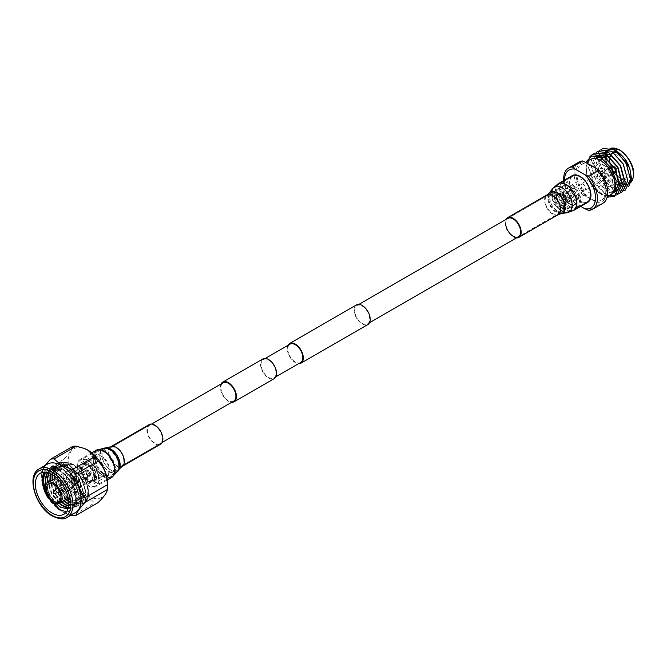 <?xml version="1.0" encoding="UTF-8"?>
<svg xmlns="http://www.w3.org/2000/svg" width="667" height="667" viewBox="0 0 667 667"><rect width="100%" height="100%" fill="white"/><g stroke="black" fill="none" stroke-linecap="round" stroke-linejoin="round"><path stroke-width="0.5" stroke-dasharray="3.33 2.5" d="M87.977 481.682A10.597 6.12 -120 0 0 93.272 482.208A10.597 6.12 -120 0 0 94.897 473.72A10.597 6.12 -120 0 0 87.977 464.39A10.597 6.12 -120 0 0 82.683 463.865A10.597 6.12 -120 0 0 81.057 472.353A10.597 6.12 -120 0 0 87.977 481.682M223.128 382.775A10.597 6.12 -120 0 0 221.502 391.262A10.597 6.12 -120 0 0 228.422 400.6A10.597 6.12 -120 0 0 233.725 401.125M262.881 358.954A11.347 6.553 -120 0 0 261.139 368.051A11.347 6.553 -120 0 0 268.551 378.047A11.347 6.553 -120 0 0 274.229 378.614M221.094 383.95A11.347 6.553 -120 0 0 228.422 401.217A11.347 6.553 -120 0 0 231.682 402.301M362.181 323.378A10.597 6.12 -120 0 0 367.484 323.904A10.597 6.12 -120 0 0 369.101 315.408A10.597 6.12 -120 0 0 362.181 306.078A10.597 6.12 -120 0 0 356.887 305.553A10.597 6.12 -120 0 0 355.261 314.04A10.597 6.12 -120 0 0 362.181 323.378M569.51 203.677A10.597 6.12 -120 0 0 574.804 204.202A10.597 6.12 -120 0 0 576.43 195.714A10.597 6.12 -120 0 0 569.51 186.376A10.597 6.12 -120 0 0 564.215 185.851A10.597 6.12 -120 0 0 562.589 194.339A10.597 6.12 -120 0 0 569.51 203.677M287.969 345.339A11.347 6.553 -120 0 0 295.306 362.606A11.347 6.553 -120 0 0 298.566 363.69M356.512 304.894A11.347 6.553 -120 0 0 354.769 313.99A11.347 6.553 -120 0 0 362.181 323.995A11.347 6.553 -120 0 0 367.859 324.554M268.551 377.43A10.597 6.12 -120 0 0 273.845 377.956A10.597 6.12 -120 0 0 275.471 369.468A10.597 6.12 -120 0 0 268.551 360.13A10.597 6.12 -120 0 0 263.257 359.613A10.597 6.12 -120 0 0 261.631 368.101A10.597 6.12 -120 0 0 268.551 377.43M290.012 344.164A10.597 6.12 -120 0 0 288.386 352.651A10.597 6.12 -120 0 0 295.306 361.989A10.597 6.12 -120 0 0 300.6 362.514M561.439 207.62A9.722 5.611 60 0 1 555.269 199.608A9.722 5.611 60 0 1 556.02 191.679A9.722 5.611 60 0 1 561.439 191.754A9.722 5.611 60 0 1 567.942 200.867A9.722 5.611 60 0 1 565.658 208.387A9.722 5.611 60 0 1 561.439 207.62M567.309 198.949A3.243 1.868 -120 0 0 568.926 199.108A3.243 1.868 -120 0 0 569.426 196.507A3.243 1.868 -120 0 0 567.309 193.655A3.243 1.868 -120 0 0 565.683 193.488A3.243 1.868 -120 0 0 565.191 196.09A3.243 1.868 -120 0 0 567.309 198.949M583.358 189.678A3.243 1.868 -120 0 0 584.976 189.837A3.243 1.868 -120 0 0 585.476 187.244A3.243 1.868 -120 0 0 583.358 184.384A3.243 1.868 -120 0 0 581.741 184.225A3.243 1.868 -120 0 0 581.24 186.818A3.243 1.868 -120 0 0 583.358 189.678M614.44 166.208A3.518 2.034 60 0 1 616.733 169.293A3.518 2.034 60 0 1 616.225 172.119A3.518 2.034 60 0 1 614.44 171.961A3.518 2.034 60 0 1 612.139 168.834A3.518 2.034 60 0 1 612.706 166.025A3.518 2.034 60 0 1 614.44 166.208M603.743 172.178A3.785 2.184 60 0 1 606.211 175.488A3.785 2.184 60 0 1 605.661 178.523A3.785 2.184 60 0 1 605.636 178.539A3.785 2.184 60 0 1 603.743 178.356A3.785 2.184 60 0 1 601.275 175.021A3.785 2.184 60 0 1 601.851 171.986A3.785 2.184 60 0 1 601.876 171.969A3.785 2.184 60 0 1 603.743 172.178M603.743 177.422A2.651 1.526 -120 0 0 605.052 177.564A2.651 1.526 -120 0 0 605.478 175.446A2.651 1.526 -120 0 0 603.743 173.103A2.651 1.526 -120 0 0 602.401 172.978A2.651 1.526 -120 0 0 602.018 175.104A2.651 1.526 -120 0 0 603.743 177.422M568.968 198.433A3.785 2.184 60 0 1 566.491 195.097A3.785 2.184 60 0 1 567.075 192.063A3.785 2.184 60 0 1 568.968 192.254A3.785 2.184 60 0 1 571.436 195.589A3.785 2.184 60 0 1 570.86 198.616A3.785 2.184 60 0 1 568.968 198.433M603.743 169.11A7.537 4.352 60 0 1 608.663 175.746A7.537 4.352 60 0 1 607.512 181.791A7.537 4.352 60 0 1 603.743 181.416A7.537 4.352 60 0 1 598.824 174.779A7.537 4.352 60 0 1 599.975 168.734A7.537 4.352 60 0 1 603.743 169.11M568.968 189.186A7.537 4.352 60 0 1 573.887 195.831A7.537 4.352 60 0 1 572.736 201.868A7.537 4.352 60 0 1 568.968 201.492A7.537 4.352 60 0 1 564.04 194.856A7.537 4.352 60 0 1 565.199 188.819A7.537 4.352 60 0 1 568.968 189.186M563.023 203.185A5.403 3.118 -120 0 0 565.733 203.452A5.403 3.118 -120 0 0 566.558 199.116A5.403 3.118 -120 0 0 563.023 194.355A5.403 3.118 -120 0 0 560.322 194.089A5.403 3.118 -120 0 0 559.496 198.424A5.403 3.118 -120 0 0 563.023 203.185M567.309 200.717A5.403 3.118 -120 0 0 570.01 200.984A5.403 3.118 -120 0 0 570.835 196.648A5.403 3.118 -120 0 0 567.309 191.888A5.403 3.118 -120 0 0 564.607 191.621A5.403 3.118 -120 0 0 563.773 195.948A5.403 3.118 -120 0 0 567.309 200.717M561.422 204.736A6.17 3.56 -120 0 0 564.507 205.044A6.17 3.56 -120 0 0 565.458 200.1A6.17 3.56 -120 0 0 561.422 194.656A6.17 3.56 -120 0 0 558.337 194.355A6.17 3.56 -120 0 0 557.387 199.3A6.17 3.56 -120 0 0 561.422 204.736M563.023 203.81A6.17 3.56 -120 0 0 566.116 204.119A6.17 3.56 -120 0 0 567.058 199.166A6.17 3.56 -120 0 0 563.023 193.73A6.17 3.56 -120 0 0 559.938 193.422A6.17 3.56 -120 0 0 558.996 198.374A6.17 3.56 -120 0 0 563.023 203.81M561.422 194.089L561.264 193.997A7.095 4.094 60 0 1 566.275 202.685A7.095 4.094 60 0 1 564.807 205.928A7.095 4.094 60 0 1 561.264 205.578A7.095 4.094 60 0 1 556.628 199.333A7.095 4.094 60 0 1 557.712 193.647A7.095 4.094 60 0 1 561.264 193.997L561.422 194.089A6.862 3.96 -120 0 0 556.57 196.898A6.862 3.96 -120 0 0 561.422 205.303A6.862 3.96 -120 0 0 566.275 202.501A6.862 3.96 -120 0 0 561.422 194.089M616.55 184.05A20.052 11.581 60 0 1 603.577 166.375A20.052 11.581 60 0 1 606.687 150.409A20.052 11.581 60 0 1 616.708 151.401A20.052 11.581 60 0 1 617.008 151.576M614.415 149.767L605.344 150.183L601.967 159.505L598.316 158.938L599.383 165.666C602.426 175.438 607.804 182.633 615.499 187.269L623.078 189.195L628.839 186.326M603.743 165.099A12.448 7.187 60 0 1 611.914 176.205A12.448 7.187 60 0 1 609.813 186.126A12.448 7.187 60 0 1 603.743 185.426A12.448 7.187 60 0 1 595.656 174.596A12.448 7.187 60 0 1 597.365 164.574A12.448 7.187 60 0 1 603.743 165.099M556.603 194.831A9.363 5.403 60 0 1 562.79 208.771A9.363 5.403 60 0 1 556.603 210.122A9.363 5.403 60 0 1 550.1 200.108A9.363 5.403 60 0 1 554.244 193.972A9.363 5.403 60 0 1 556.603 194.831M559.388 206.662A7.095 4.094 -120 0 0 562.931 207.012A7.095 4.094 -120 0 0 564.074 205.644A7.095 4.094 -120 0 0 559.388 195.081A7.095 4.094 -120 0 0 557.595 194.43A7.095 4.094 -120 0 0 555.844 194.731A7.095 4.094 -120 0 0 554.752 200.417A7.095 4.094 -120 0 0 559.388 206.662M569.51 183.658A13.932 8.037 -120 0 0 559.663 189.345A13.932 8.037 -120 0 0 569.51 206.395L570.043 206.712A14.682 8.479 60 0 1 559.663 188.719A14.682 8.479 60 0 1 562.706 181.999A14.682 8.479 60 0 1 570.043 182.725A14.682 8.479 60 0 1 579.64 195.664A14.682 8.479 60 0 1 577.389 207.437A14.682 8.479 60 0 1 570.043 206.712L569.51 206.395A13.932 8.037 -120 0 0 579.356 200.709A13.932 8.037 -120 0 0 569.51 183.658M591.396 199.033A20.385 11.773 60 0 1 578.072 181.074A20.385 11.773 60 0 1 581.199 164.741A20.385 11.773 60 0 1 591.396 165.75A20.385 11.773 60 0 1 604.711 183.708A20.385 11.773 60 0 1 601.584 200.05A20.385 11.773 60 0 1 591.396 199.033M610.764 194.747A20.385 11.773 60 0 1 600.575 193.738A20.385 11.773 60 0 1 587.26 175.771A20.385 11.773 60 0 1 590.378 159.438M580.023 200.942A14.682 8.479 60 0 1 570.435 188.002A14.682 8.479 60 0 1 572.686 176.238A14.682 8.479 60 0 1 580.023 176.963A14.682 8.479 60 0 1 589.62 189.903A14.682 8.479 60 0 1 587.369 201.676A14.682 8.479 60 0 1 580.023 200.942M562.123 208.354A11.106 6.412 60 0 1 554.869 198.574A11.106 6.412 60 0 1 556.57 189.678A11.106 6.412 60 0 1 562.123 190.228A11.106 6.412 60 0 1 569.376 200.008A11.106 6.412 60 0 1 567.675 208.904A11.106 6.412 60 0 1 562.123 208.354M569.51 204.094A11.106 6.412 60 0 1 562.256 194.305A11.106 6.412 60 0 1 563.957 185.409A11.106 6.412 60 0 1 569.51 185.96A11.106 6.412 60 0 1 576.763 195.748A11.106 6.412 60 0 1 575.062 204.644A11.106 6.412 60 0 1 569.51 204.094M558.979 193.172A9.722 5.611 60 0 1 565.599 207.062A9.722 5.611 60 0 1 564.407 209.113A9.722 5.611 60 0 1 558.979 209.038A9.722 5.611 60 0 1 552.484 199.925A9.722 5.611 60 0 1 554.761 192.404A9.722 5.611 60 0 1 557.128 192.396A9.722 5.611 60 0 1 558.979 193.172M557.479 211.105A11.189 6.462 60 0 1 550.175 201.251A11.189 6.462 60 0 1 551.884 192.279A11.189 6.462 60 0 1 555.353 191.946A11.189 6.462 60 0 1 557.479 192.838A11.189 6.462 60 0 1 565.099 208.829A11.189 6.462 60 0 1 563.073 211.664A11.189 6.462 60 0 1 557.479 211.105M556.603 211.614A11.189 6.462 60 0 1 549.3 201.751A11.189 6.462 60 0 1 551.009 192.788A11.189 6.462 60 0 1 556.603 193.338A11.189 6.462 60 0 1 563.915 203.202A11.189 6.462 60 0 1 562.198 212.164A11.189 6.462 60 0 1 556.603 211.614M608.137 196.265L600.817 194.08C594.781 190.27 590.37 184.517 587.585 176.822L586.835 176.005L585.934 162.006M580.724 206.378L575.329 203.268A21.886 12.64 60 0 1 564.549 180.065M575.329 203.268L572.361 200.975A23.837 13.765 60 0 1 563.732 180.54M602.81 203.327A23.837 13.765 60 0 1 599.058 204.427L588.694 210.405M572.361 200.975L582.725 194.997A23.837 13.765 60 0 1 578.973 162.039M596.081 168.076A21.886 12.631 60 0 1 606.862 191.329A21.886 12.631 60 0 1 596.081 202.126L599.058 204.427M582.725 194.997L586.702 196.715A21.886 12.631 60 0 1 575.921 173.462A21.886 12.631 60 0 1 586.702 162.656M586.702 196.715L596.081 202.126M601.967 159.505L605.903 150.467L615.766 151.676L625.629 162.631L629.515 177.03L624.954 186.56L614.424 185.743L603.902 175.171L599.341 161.156L603.226 152.018L613.09 153.218L622.953 164.174L626.838 178.573L622.278 188.102L611.756 187.285L601.225 176.713L596.665 162.698L597.924 156.378M615.616 190.679L609.079 188.828L598.549 178.264L593.989 164.249L596.682 156.003M615.024 191.963L606.403 190.378L595.873 179.807L591.312 165.791L595.206 156.645L596.74 156.011M614.766 192.413L603.727 191.921L593.196 181.349L588.644 167.334L592.529 158.196L602.393 159.396L612.248 170.352L616.141 184.751L611.581 194.28L601.05 193.463L590.52 182.891L587.585 176.822M602.018 159.613L598.366 159.046L601.676 149.316M623.845 190.82L613.09 189.186L600.925 176.888L595.689 160.589L598.999 150.867M621.177 192.363L610.413 190.737L598.249 178.439L593.013 162.139L596.323 152.41M618.501 193.905L607.737 192.279L595.573 179.982L590.337 163.682L593.647 153.952M610.622 195.831L605.061 193.822L592.896 181.524L587.66 165.224L589.911 156.662M607.145 197.215L602.393 195.364L590.22 183.066L586.835 176.005M630.473 179.64A20.052 11.581 60 0 1 626.738 185.143A20.052 11.581 60 0 1 622.836 186.076M622.294 186.051A20.052 11.581 60 0 1 620.869 185.826M619.785 185.534A20.052 11.581 60 0 1 618.668 185.118M95.681 476.622L92.254 477.355L92.846 478.256L96.265 477.355L95.681 476.622M92.846 480.24L92.254 479.348L95.681 478.598L96.265 479.348L92.846 480.24M104.961 452.109A13.623 7.862 -120 0 0 95.331 457.67A13.623 7.862 -120 0 0 104.961 474.354L104.961 474.354A13.623 7.862 -120 0 0 114.591 468.793A13.623 7.862 -120 0 0 104.961 452.109M102.284 472.811L104.961 474.354L102.284 472.811A9.838 5.678 60 0 1 95.331 460.764A9.838 5.678 60 0 1 97.365 456.253A9.838 5.678 60 0 1 102.284 456.745A9.838 5.678 60 0 1 108.713 465.416A9.838 5.678 60 0 1 107.204 473.295A9.838 5.678 60 0 1 102.284 472.811M72.153 475.529A8.137 4.694 -120 0 0 68.084 475.129A8.137 4.694 -120 0 0 66.842 481.649A8.137 4.694 -120 0 0 72.153 488.811A8.137 4.694 -120 0 0 76.221 489.219A8.137 4.694 -120 0 0 77.464 482.7A8.137 4.694 -120 0 0 72.153 475.529M87.977 479.681A8.137 4.694 60 0 1 82.666 472.511A8.137 4.694 60 0 1 83.909 465.991A8.137 4.694 60 0 1 87.977 466.4A8.137 4.694 60 0 1 93.288 473.562A8.137 4.694 60 0 1 92.046 480.082A8.137 4.694 60 0 1 87.977 479.681M72.153 490.545A10.255 5.92 60 0 1 65.458 481.507A10.255 5.92 60 0 1 67.025 473.295A10.255 5.92 60 0 1 72.153 473.803A10.255 5.92 60 0 1 78.848 482.833A10.255 5.92 60 0 1 77.28 491.054A10.255 5.92 60 0 1 72.153 490.545M72.153 491.904A11.914 6.878 -120 0 0 78.114 492.496A11.914 6.878 -120 0 0 79.94 482.941A11.914 6.878 -120 0 0 72.153 472.444A11.914 6.878 -120 0 0 66.191 471.852A11.914 6.878 -120 0 0 64.365 481.399A11.914 6.878 -120 0 0 72.153 491.904M67.892 509.196L73.662 506.086L75.763 498.366L71.019 482.7L59.046 470.435A23.645 13.648 -120 0 0 47.224 469.26A23.645 13.648 -120 0 0 44.272 472.178M59.58 470.744L51.101 468.509L44.914 472.178M66.867 511.322A23.645 13.648 -120 0 0 70.869 510.222A23.645 13.648 -120 0 0 75.763 499.391A23.645 13.648 -120 0 0 59.046 470.435M47.349 464.165A27.997 16.166 -120 0 0 42.013 482.174A27.997 16.166 -120 0 0 57.087 508.279A27.997 16.166 -120 0 0 61.347 511.272A27.997 16.166 -120 0 0 75.346 512.656M41.287 472.311A31.141 17.976 -120 0 0 41.287 477.055L63.407 464.282A31.141 17.976 60 0 1 63.407 459.538L41.287 472.311L45.164 465.424M50.467 500.717A31.141 17.976 -120 0 0 54.027 505.144L76.146 492.371A31.141 17.976 60 0 1 72.595 487.944L50.467 500.717L41.846 481.215L41.287 477.055M70.802 515.283L61.522 511.414L57.52 508.638L54.027 505.144M107.554 487.76A27.997 16.166 60 0 1 87.977 495.898A27.997 16.166 60 0 1 68.251 463.523A27.997 16.166 60 0 1 84.734 448.616M76.146 492.371L87.719 496.29L94.514 502.976L72.386 515.741M63.407 464.282C69.593 470.352 72.661 478.247 72.595 487.944M72.595 446.473C72.661 449.016 69.601 453.377 63.407 459.538M104.961 475.404A14.907 8.604 -120 0 0 112.415 476.138A14.907 8.604 -120 0 0 114.699 464.199A14.907 8.604 -120 0 0 104.961 451.059A14.907 8.604 -120 0 0 97.507 450.325A14.907 8.604 -120 0 0 95.223 462.264A14.907 8.604 -120 0 0 104.961 475.404M103.777 476.088A14.907 8.604 -120 0 0 107.587 477.464A14.907 8.604 -120 0 0 111.231 476.822A14.907 8.604 -120 0 0 113.515 464.882A14.907 8.604 -120 0 0 103.777 451.742A14.907 8.604 -120 0 0 96.323 451.009A14.907 8.604 -120 0 0 93.947 453.843A14.907 8.604 -120 0 0 103.777 476.088M100.5 475.813A12.256 7.079 -120 0 0 103.627 476.947A12.256 7.079 -120 0 0 106.628 476.421A12.256 7.079 -120 0 0 108.504 466.6A12.256 7.079 -120 0 0 100.5 455.803A12.256 7.079 -120 0 0 94.372 455.194A12.256 7.079 -120 0 0 92.413 457.529A12.256 7.079 -120 0 0 100.5 475.813M63.532 500.909L56.153 491.412L51.534 474.771L56.712 463.79L68.809 464.799L80.907 477.113L86.085 493.438L81.466 504.102L69.927 502.768L58.379 490.128L53.76 473.487L58.938 462.498L71.035 463.507C92.98 474.554 93.355 515.341 72.153 501.476A23.645 13.648 -120 0 0 83.975 502.651C93.855 497.49 85.951 471.177 72.153 464.54C67.959 462.189 64.357 461.831 61.356 463.465C50.784 467.709 58.529 493.997 72.153 501.476M66.983 503.26L56.428 491.254L51.809 474.612L56.987 463.623L69.085 464.632L81.191 476.955L86.368 493.272L81.749 503.935L70.202 502.61L58.663 489.962L54.044 473.328L59.213 462.339L71.319 463.348C85.91 470.56 94.364 497.907 83.975 502.651M47.615 497.24L42.613 479.923L47.791 468.934L59.897 469.943L71.994 482.266L77.172 498.582L72.553 509.246L61.005 507.912L49.466 495.273L44.847 478.631L50.017 467.65L62.123 468.659L74.22 480.974L79.398 497.299L74.779 507.962L63.24 506.628L51.693 493.989L47.074 477.347L52.251 466.358L64.349 467.367L76.455 479.69L81.632 496.006L77.013 506.67L65.466 505.344L53.919 492.696L49.3 476.063L54.477 465.074L66.583 466.083L78.681 478.406L83.859 494.722L79.24 505.386L68.776 504.661M63.515 506.47L51.968 493.822L47.349 477.188L52.526 466.2L64.632 467.208L76.73 479.531L81.908 495.848L77.289 506.511L65.741 505.177L54.202 492.538L49.583 475.896L54.761 464.916L66.858 465.925L78.964 478.239L84.134 494.564L79.515 505.227L68.793 504.36M43.814 474.229L48.066 468.776L60.172 469.785L72.269 482.108L77.447 498.424L72.828 509.088L61.289 507.754L56.253 503.785M55.986 503.518L49.742 495.114L45.123 478.472L50.3 467.484L62.398 468.501L74.504 480.815L79.681 497.132L75.063 507.795L68.134 508.462M87.977 481.065A9.838 5.678 60 0 1 81.549 472.403A9.838 5.678 60 0 1 83.058 464.515A9.838 5.678 60 0 1 87.977 465.007A9.838 5.678 60 0 1 94.406 473.67A9.838 5.678 60 0 1 92.896 481.557A9.838 5.678 60 0 1 87.977 481.065M87.977 483.05A12.256 7.079 -120 0 0 94.105 483.65A12.256 7.079 -120 0 0 95.981 473.828A12.256 7.079 -120 0 0 87.977 463.031A12.256 7.079 -120 0 0 81.849 462.423A12.256 7.079 -120 0 0 79.973 472.244A12.256 7.079 -120 0 0 87.977 483.05M47.315 472.494L49.933 470.068L61.005 470.977L72.086 482.216L76.838 497.107L72.645 506.828L68.326 507.754M59.105 503.41L51.601 494.039L47.649 482.566M48.616 472.87L52.159 468.776L63.24 469.685L74.312 480.924L79.065 495.814L74.871 505.544L68.626 506.161M61.372 502.159L53.827 492.755L49.875 481.274M50.175 473.47L54.386 467.492L65.466 468.401L76.547 479.64L81.299 494.53L77.097 504.252L68.793 504.169M63.607 500.867L56.061 491.462L52.101 479.99M51.993 474.395L56.62 466.2L67.692 467.108L78.773 478.347L83.525 493.247L79.331 502.968L68.751 501.701M65.833 499.583L58.287 490.178L54.335 478.698M54.094 475.746L58.846 464.916L69.927 465.824L80.999 477.063L85.751 491.954L81.557 501.684L71.035 500.45L68.326 498.516M68.059 498.299L60.522 488.894L56.328 473.678L61.072 463.632L72.153 464.54M51.076 500.558L45.348 486.668M45.748 485.001L48.416 492.73L45.856 484.726M47.465 472.536L50.208 469.901L61.289 470.81L72.361 482.049L77.114 496.94L72.92 506.67L68.367 507.579M59.413 503.277L51.884 493.88L47.924 482.399M48.799 472.928L52.435 468.618L63.515 469.526L74.596 480.765L79.348 495.656L75.154 505.386L68.659 505.936M61.656 502.001L54.11 492.588L50.15 481.115M50.392 473.57L54.669 467.334L65.741 468.242L76.822 479.481L81.574 494.372L77.38 504.094L68.801 503.885M63.882 500.709L56.336 491.304L52.385 479.823M52.234 474.537L56.895 466.041L67.976 466.95L79.048 478.189L83.8 493.08L79.606 502.81L68.718 501.351M66.108 499.425L58.571 490.02L54.611 478.539M54.386 475.955L54.377 474.804L59.13 464.757L70.202 465.666L81.282 476.905L86.035 491.796L81.841 501.517L71.319 500.292L60.797 488.728L56.603 473.52L61.081 463.632M48.416 492.73L55.961 503.51M98.074 502.651A31.141 17.976 60 0 1 94.514 502.976M87.994 475.313A2.801 1.617 60 0 1 86.16 472.845A2.801 1.617 60 0 1 86.593 470.602A2.801 1.617 60 0 1 87.994 470.744A2.801 1.617 60 0 1 89.82 473.211A2.801 1.617 60 0 1 89.395 475.454A2.801 1.617 60 0 1 87.994 475.313M77.956 481.107L77.956 481.741C77.38 480.457 77.997 480.098 79.832 480.657L79.832 480.023C80.415 480.79 79.79 481.149 77.956 481.107C77.372 479.756 77.997 479.398 79.832 480.023M74.612 483.041A2.801 1.617 60 0 1 72.786 480.573A2.801 1.617 60 0 1 73.212 478.331A2.801 1.617 60 0 1 74.612 478.464A2.801 1.617 60 0 1 76.447 480.932A2.801 1.617 60 0 1 76.013 483.175A2.801 1.617 60 0 1 74.612 483.041M87.994 470.11A3.577 2.068 -120 0 0 86.201 469.935A3.577 2.068 -120 0 0 85.651 472.795A3.577 2.068 -120 0 0 87.994 475.946A3.577 2.068 -120 0 0 89.778 476.13A3.577 2.068 -120 0 0 90.328 473.262A3.577 2.068 -120 0 0 87.994 470.11M73.437 484.35L73.437 484.35A3.577 2.068 60 0 1 70.91 479.973A3.577 2.068 60 0 1 71.652 478.339A3.577 2.068 60 0 1 73.437 478.514A3.577 2.068 60 0 1 75.771 481.666A3.577 2.068 60 0 1 75.229 484.525A3.577 2.068 60 0 1 73.437 484.35L73.17 484.192A3.193 1.843 -120 0 0 75.429 482.891A3.193 1.843 -120 0 0 73.17 478.973A3.193 1.843 -120 0 0 70.91 480.282A3.193 1.843 -120 0 0 73.17 484.192L73.437 484.35M79.832 480.657C80.415 481.491 79.79 481.857 77.956 481.741M73.17 483.592A2.46 1.417 -120 0 0 74.404 483.717A2.46 1.417 -120 0 0 74.779 481.749A2.46 1.417 -120 0 0 73.17 479.581A2.46 1.417 -120 0 0 71.944 479.456A2.46 1.417 -120 0 0 71.561 481.424A2.46 1.417 -120 0 0 73.17 483.592M68.459 490.912A6.053 3.493 60 0 1 67.634 491.771A6.053 3.493 60 0 1 62.131 489.119A6.053 3.493 60 0 1 60.755 482.149A6.053 3.493 60 0 1 61.581 481.282A6.053 3.493 60 0 1 67.092 483.934A6.053 3.493 60 0 1 68.459 490.912M61.989 481.441A6.053 3.493 -120 0 0 63.357 488.411A6.053 3.493 -120 0 0 68.868 491.062A6.053 3.493 -120 0 0 69.693 490.195A6.053 3.493 -120 0 0 68.326 483.225A6.053 3.493 -120 0 0 62.815 480.573A6.053 3.493 -120 0 0 61.989 481.441M74.921 485.318A4.352 2.51 60 0 1 74.329 485.943A4.352 2.51 60 0 1 70.368 484.034A4.352 2.51 60 0 1 69.385 479.023A4.352 2.51 60 0 1 69.977 478.406A4.352 2.51 60 0 1 73.937 480.307A4.352 2.51 60 0 1 74.921 485.318M75.938 484.734A4.352 2.51 60 0 1 75.346 485.351A4.352 2.51 60 0 1 71.386 483.45A4.352 2.51 60 0 1 70.402 478.439A4.352 2.51 60 0 1 70.994 477.822A4.352 2.51 60 0 1 74.954 479.723A4.352 2.51 60 0 1 75.938 484.734M71.019 491.704A8.137 4.694 60 0 1 69.91 492.863A8.137 4.694 60 0 1 62.506 489.303A8.137 4.694 60 0 1 60.664 479.932A8.137 4.694 60 0 1 61.773 478.773A8.137 4.694 60 0 1 69.176 482.333A8.137 4.694 60 0 1 71.019 491.704M77.33 488.061A8.137 4.694 60 0 1 76.221 489.219A8.137 4.694 60 0 1 68.818 485.659A8.137 4.694 60 0 1 66.975 476.288A8.137 4.694 60 0 1 68.084 475.129A8.137 4.694 60 0 1 75.488 478.689A8.137 4.694 60 0 1 77.33 488.061M63.048 484.751A2.46 1.417 60 0 1 63.382 484.4A2.46 1.417 60 0 1 65.616 485.476A2.46 1.417 60 0 1 66.175 488.311A2.46 1.417 60 0 1 65.841 488.661A2.46 1.417 60 0 1 63.598 487.585A2.46 1.417 60 0 1 63.048 484.751M71.602 479.806A2.46 1.417 60 0 1 71.944 479.456A2.46 1.417 60 0 1 74.179 480.532A2.46 1.417 60 0 1 74.737 483.367A2.46 1.417 60 0 1 74.404 483.717A2.46 1.417 60 0 1 72.161 482.641A2.46 1.417 60 0 1 71.602 479.806M86.777 473.853A2.535 1.467 60 0 1 86.727 470.835A2.535 1.467 60 0 1 89.203 472.211A2.535 1.467 60 0 1 89.261 475.221A2.535 1.467 60 0 1 86.777 473.853M88.219 473.02A2.535 1.467 60 0 1 88.169 470.002A2.535 1.467 60 0 1 90.654 471.377A2.535 1.467 60 0 1 90.704 474.387A2.535 1.467 60 0 1 88.219 473.02M93.839 469.218A9.196 5.311 60 0 1 94.03 480.157A9.196 5.311 60 0 1 85.034 475.171A9.196 5.311 60 0 1 84.842 464.232A9.196 5.311 60 0 1 93.839 469.218M92.396 470.052A9.196 5.311 60 0 1 92.588 480.99A9.196 5.311 60 0 1 83.583 476.005A9.196 5.311 60 0 1 83.392 465.066A9.196 5.311 60 0 1 92.396 470.052M569.643 182.958A14.682 8.479 60 0 1 572.686 176.238A14.682 8.479 60 0 1 584 180.173A14.682 8.479 60 0 1 590.412 194.947A14.682 8.479 60 0 1 587.369 201.667A14.682 8.479 60 0 1 576.055 197.74A14.682 8.479 60 0 1 569.643 182.958M587.744 202.326A15.441 8.913 60 0 1 575.846 198.191A15.441 8.913 60 0 1 569.109 182.65A15.441 8.913 60 0 1 572.311 175.588M516.408 237.919A11.347 6.553 60 0 1 505.119 222.936A11.347 6.553 60 0 1 505.811 219.568M505.653 223.245A10.597 6.12 60 0 1 507.854 218.392L564.215 185.851M98.516 479.023A14.907 8.604 -120 0 0 91.971 464.082A14.907 8.604 -120 0 0 80.524 460.13A14.907 8.604 -120 0 0 77.439 467.058A14.907 8.604 -120 0 0 83.984 481.999A14.907 8.604 -120 0 0 95.431 485.943A14.907 8.604 -120 0 0 98.516 479.023M76.905 466.75A15.666 9.046 -120 0 0 83.784 482.449A15.666 9.046 -120 0 0 95.806 486.602A15.666 9.046 -120 0 0 99.049 479.323A15.666 9.046 -120 0 0 92.171 463.623A15.666 9.046 -120 0 0 80.148 459.471A15.666 9.046 -120 0 0 76.905 466.75M149.183 424.596A11.347 6.553 -120 0 0 146.832 429.873A11.347 6.553 -120 0 0 151.818 441.246A11.347 6.553 -120 0 0 160.53 444.255M147.365 430.173A10.597 6.12 -120 0 0 152.018 440.795A10.597 6.12 -120 0 0 160.155 443.597A10.597 6.12 -120 0 0 162.348 438.678A10.597 6.12 -120 0 0 157.695 428.056A10.597 6.12 -120 0 0 149.558 425.254A10.597 6.12 -120 0 0 147.365 430.173M614.44 166.4A3.285 1.893 -120 0 0 612.123 167.742A3.285 1.893 -120 0 0 614.44 171.769A3.285 1.893 -120 0 0 616.767 170.427A3.285 1.893 -120 0 0 614.44 166.4M614.182 171.611A2.91 1.676 60 0 1 612.289 169.068A2.91 1.676 60 0 1 612.706 166.733A2.91 1.676 60 0 1 614.182 166.867A2.91 1.676 60 0 1 616.083 169.443A2.91 1.676 60 0 1 615.616 171.761A2.91 1.676 60 0 1 614.182 171.611M609.821 149.491A19.293 11.139 60 0 1 619.793 150.242A19.293 11.139 60 0 1 633.442 173.87A19.293 11.139 60 0 1 619.793 181.749A19.293 11.139 60 0 1 606.17 158.979M611.18 148.182A20.052 11.581 -120 0 0 609.229 148.941A20.052 11.581 -120 0 0 608.037 149.817M605.136 159.63A20.052 11.581 -120 0 0 617.976 181.866M618.759 177.364A13.19 7.612 60 0 1 610.188 165.883A13.19 7.612 60 0 1 612.006 155.269A13.19 7.612 60 0 1 618.759 155.82A13.19 7.612 60 0 1 627.422 167.592A13.19 7.612 60 0 1 625.196 178.106A13.19 7.612 60 0 1 618.759 177.364M619.526 153.844A14.699 8.488 -120 0 0 617.725 153.035M613.815 152.726A14.699 8.488 -120 0 0 612.831 153.06M611.18 154.302A14.699 8.488 -120 0 0 610.697 154.936M609.896 156.603A14.699 8.488 -120 0 0 619.793 177.997A14.699 8.488 -120 0 0 630.157 172.978A14.699 8.488 -120 0 0 621.527 155.161M619.259 182.675A20.052 11.581 -120 0 0 619.726 182.933M621.327 183.692A20.052 11.581 -120 0 0 622.461 184.1M623.512 184.375A20.052 11.581 -120 0 0 624.962 184.584M625.479 184.609A20.052 11.581 -120 0 0 629.281 183.667L626.738 185.143M67.159 517.384A27.997 16.166 60 0 1 53.16 516A27.997 16.166 60 0 1 34.867 491.329A27.997 16.166 60 0 1 39.161 468.893M58.721 491.938A2.46 1.417 -120 0 0 59.955 492.054A2.46 1.417 -120 0 0 60.33 490.087A2.46 1.417 -120 0 0 58.721 487.919A2.46 1.417 -120 0 0 57.495 487.794A2.46 1.417 -120 0 0 57.12 489.77A2.46 1.417 -120 0 0 58.721 491.938M555.611 191.062A14.682 8.479 60 0 1 558.654 184.342A14.682 8.479 60 0 1 569.968 188.277A14.682 8.479 60 0 1 576.38 203.051A14.682 8.479 60 0 1 573.337 209.772A14.682 8.479 60 0 1 562.023 205.836A14.682 8.479 60 0 1 555.611 191.062M552.259 193.688A13.84 7.987 60 0 1 553.785 188.511A13.84 7.987 60 0 1 564.774 190.062A13.84 7.987 60 0 1 571.836 204.986A13.84 7.987 60 0 1 567.292 211.906A13.84 7.987 60 0 1 557.329 206.512A13.84 7.987 60 0 1 552.259 193.688M548.457 197.849A11.439 6.603 60 0 1 549.716 193.572A11.439 6.603 60 0 1 558.796 194.847A11.439 6.603 60 0 1 564.624 207.187A11.439 6.603 60 0 1 560.872 212.898A11.439 6.603 60 0 1 552.643 208.446A11.439 6.603 60 0 1 548.457 197.849M573.712 210.43A15.441 8.913 60 0 1 561.814 206.295A15.441 8.913 60 0 1 555.077 190.754A15.441 8.913 60 0 1 558.271 183.683M567.409 212.656A14.566 8.404 60 0 1 556.928 206.978A14.566 8.404 60 0 1 551.592 193.48A14.566 8.404 60 0 1 553.193 188.036M560.989 213.648A12.156 7.02 60 0 1 552.243 208.913A12.156 7.02 60 0 1 547.782 197.64A12.156 7.02 60 0 1 549.124 193.096M558.271 214.624A11.347 6.553 60 0 1 549.525 211.581A11.347 6.553 60 0 1 544.572 200.158A11.347 6.553 60 0 1 546.915 194.964M545.106 200.467A10.597 6.12 60 0 1 547.299 195.623A10.597 6.12 60 0 1 555.461 198.458A10.597 6.12 60 0 1 560.088 209.121A10.597 6.12 60 0 1 557.887 213.965A10.597 6.12 60 0 1 549.725 211.131A10.597 6.12 60 0 1 545.106 200.467M114.34 469.885A14.907 8.604 -120 0 0 107.787 454.944A14.907 8.604 -120 0 0 96.348 450.992A14.907 8.604 -120 0 0 93.255 457.921A14.907 8.604 -120 0 0 99.808 472.861A14.907 8.604 -120 0 0 111.247 476.813A14.907 8.604 -120 0 0 114.34 469.885M118.684 466A13.198 7.62 -120 0 0 105.228 448.649A13.198 7.62 -120 0 0 100.017 455.403A13.198 7.62 -120 0 0 107.27 470.01A13.198 7.62 -120 0 0 117.725 470.293A13.198 7.62 -120 0 0 118.684 466M119.443 464.824A12.298 7.104 -120 0 0 106.912 448.666A12.298 7.104 -120 0 0 102.051 454.952A12.298 7.104 -120 0 0 108.813 468.567A12.298 7.104 -120 0 0 118.551 468.826A12.298 7.104 -120 0 0 119.443 464.824M95.965 450.342A15.666 9.046 -120 0 0 92.721 457.62A15.666 9.046 -120 0 0 99.6 473.32A15.666 9.046 -120 0 0 111.631 477.464M105.236 447.891A13.89 8.021 -120 0 0 99.75 454.994A13.89 8.021 -120 0 0 107.387 470.368A13.89 8.021 -120 0 0 118.384 470.669M106.92 447.907A12.99 7.495 -120 0 0 101.784 454.552A12.99 7.495 -120 0 0 108.929 468.918A12.99 7.495 -120 0 0 119.21 469.201M110.622 446.857A11.347 6.553 -120 0 0 108.271 452.134A11.347 6.553 -120 0 0 113.257 463.507A11.347 6.553 -120 0 0 121.969 466.516M123.787 460.939A10.597 6.12 -120 0 0 119.135 450.317A10.597 6.12 -120 0 0 110.997 447.515A10.597 6.12 -120 0 0 108.804 452.434A10.597 6.12 -120 0 0 113.457 463.056A10.597 6.12 -120 0 0 121.594 465.858A10.597 6.12 -120 0 0 123.787 460.939M93.272 482.208L162.189 442.421M367.484 323.904L369.518 322.72M577.389 207.437L587.369 201.676L573.337 209.772L567.292 211.906L557.887 213.965L518.442 236.743L574.804 204.202M273.845 377.956L275.888 376.78M263.257 359.613L265.291 358.429M356.887 305.553L358.921 304.377M82.683 463.865L151.601 424.07M556.02 191.679L554.761 192.404M565.658 208.387L564.407 209.113M584.976 189.837L568.926 199.108M616.225 172.119L605.661 178.523M602.401 172.978L612.706 166.733C611.797 168.109 612.348 169.735 614.365 171.594L615.616 171.761L605.052 177.564M567.075 192.063L601.851 171.986M572.736 201.868L607.512 181.791M570.01 200.984L565.733 203.452M566.116 204.119L564.507 205.044M606.687 150.409L611.147 148.174M597.365 164.574L612.006 155.269C607.02 156.903 611.197 173.295 619.485 177.305C623.195 178.664 625.096 178.931 625.196 178.106L609.813 186.126M564.074 205.644L562.79 208.771M564.807 205.928L562.931 207.012M559.663 189.345L559.663 188.719M581.199 164.741L585.643 162.181M562.706 181.999L572.686 176.238L558.654 184.342L553.785 188.511L547.299 195.623L507.854 218.392M556.57 189.678L563.957 185.409M557.128 192.396L555.353 191.946M551.009 192.788L551.884 192.279M562.198 212.164L563.073 211.664M565.599 207.062L565.099 208.829M567.675 208.904L575.062 204.644M601.584 200.05L607.262 196.765M557.712 193.647L555.844 194.731M557.595 194.43L554.244 193.972M559.938 193.422L558.337 194.355M564.607 191.621L560.322 194.089M565.199 188.819L599.975 168.734M570.86 198.616L605.636 178.539M612.706 166.025L601.876 171.969M581.741 184.225L565.683 193.488M92.254 479.348L92.254 477.355M95.331 460.764L95.331 457.67M83.909 465.991L61.773 478.773M48.566 483.95L67.025 473.295M68.259 498.182L78.114 492.496M75.763 498.366L75.763 499.391M57.087 508.279L57.52 508.638M42.013 482.174L41.846 481.215M112.415 476.138L111.231 476.822M103.627 476.947L107.587 477.464M47.224 469.26L40.27 473.278M70.869 510.222L63.915 514.232M83.058 464.515L97.365 456.253M106.628 476.421L94.105 483.65M94.372 455.194L81.849 462.423M92.896 481.557L107.204 473.295M92.413 457.529L93.947 453.843M97.507 450.325L96.323 451.009M56.345 477.539L66.191 471.852M58.821 501.709L77.28 491.054M92.046 480.082L69.91 492.863M96.265 479.348L96.265 477.355M73.212 478.331L86.593 470.602M86.201 469.935L71.652 478.339M89.778 476.13L75.229 484.525M65.841 488.661L59.905 492.088M63.382 484.4L57.445 487.827M76.013 483.175L89.395 475.454M67.634 491.771L68.868 491.062M74.329 485.943L75.346 485.351M69.977 478.406L70.994 477.822M61.581 481.282L62.815 480.573M88.169 470.002L86.727 470.835M94.03 480.157L92.588 480.99M84.842 464.232L83.392 465.066M90.704 474.387L89.261 475.221M149.558 425.254L110.997 447.515L96.348 450.992L80.524 460.13M107.412 479.906L95.806 486.602M91.746 452.776L80.148 459.471M160.155 443.597L121.594 465.858L111.247 476.813L95.431 485.943"/><path stroke-width="1" d="M162.189 442.421L233.725 401.125A10.597 6.12 -120 0 0 235.343 392.638A10.597 6.12 -120 0 0 228.422 383.3A10.597 6.12 -120 0 0 223.128 382.775L151.601 424.07M231.682 402.301A11.347 6.553 -120 0 0 234.1 401.776L274.229 378.614A11.347 6.553 -120 0 0 275.963 369.518A11.347 6.553 -120 0 0 268.551 359.513A11.347 6.553 -120 0 0 262.881 358.954L222.753 382.124A11.347 6.553 -120 0 0 221.094 383.95M234.1 401.776A11.347 6.553 -120 0 0 235.843 392.688A11.347 6.553 -120 0 0 228.422 382.683A11.347 6.553 -120 0 0 222.753 382.124M298.566 363.69A11.347 6.553 -120 0 0 300.975 363.165A11.347 6.553 -120 0 0 302.718 354.069A11.347 6.553 -120 0 0 295.306 344.072A11.347 6.553 -120 0 0 289.628 343.505A11.347 6.553 -120 0 0 287.969 345.339M300.975 363.165L367.859 324.554A11.347 6.553 -120 0 0 369.601 315.458A11.347 6.553 -120 0 0 362.181 305.461A11.347 6.553 -120 0 0 356.512 304.894L289.628 343.505M275.888 376.78L300.6 362.514A10.597 6.12 -120 0 0 302.226 354.027A10.597 6.12 -120 0 0 295.306 344.689A10.597 6.12 -120 0 0 290.012 344.164L265.291 358.429M618.668 185.118A20.052 11.581 60 0 1 616.708 184.15A20.052 11.581 60 0 1 616.55 184.05M628.839 186.326L631.507 178.581L629.765 168.084L616.166 150.634L614.415 149.767M585.643 162.181L590.378 159.438A20.385 11.773 60 0 1 600.575 160.447A20.385 11.773 60 0 1 613.89 178.414A20.385 11.773 60 0 1 610.764 194.747L607.262 196.765M585.934 162.006L591.804 155.895L601.484 158.104L610.805 167.575L616.141 180.549L615.157 191.704L608.137 196.265M564.549 180.065A21.886 12.64 60 0 1 575.329 169.218L584.726 174.646A21.886 12.64 60 0 1 595.506 197.891A21.886 12.64 60 0 1 584.726 208.696L580.724 206.378M563.732 180.54A23.837 13.765 60 0 1 568.609 168.017A23.837 13.765 60 0 1 572.361 166.925L575.329 169.218M584.726 174.646L588.694 176.355A23.837 13.765 60 0 1 592.446 209.313A23.837 13.765 60 0 1 588.694 210.405L584.726 208.696M588.694 176.355L599.058 170.377A23.837 13.765 60 0 1 602.81 203.327L592.446 209.313M568.609 168.017L578.973 162.039A23.837 13.765 60 0 1 582.725 160.939L572.361 166.925M599.058 170.377L596.081 168.076L582.725 160.939M597.924 156.378L600.558 153.56L610.413 154.761L620.277 165.716L624.162 180.123L619.61 189.645L615.616 190.679M596.682 156.003L597.882 155.103L607.737 156.311L617.6 167.259L621.486 181.666L616.933 191.196L615.024 191.963M596.74 156.011L605.061 157.854L614.924 168.809L618.809 183.208L614.766 192.413M601.676 149.316L602.926 148.407L614.424 149.775L625.929 162.456L630.49 179.14L625.254 190.17L623.845 190.82M598.999 150.867L600.258 149.95L611.756 151.317L623.253 163.999L627.814 180.682L622.586 191.712L621.177 192.363M596.323 152.41L597.582 151.492L609.079 152.86L620.577 165.541L625.146 182.233L619.91 193.255L618.501 193.905M593.647 153.952L594.906 153.043L606.403 154.402L617.9 167.092L622.469 183.775L617.233 194.797L610.622 195.831M589.911 156.662L592.229 154.586L603.727 155.953L615.224 168.634L619.793 185.318L614.557 196.348L607.145 197.215M617.008 151.576A20.052 11.581 60 0 1 630.473 179.64M622.836 186.076A20.052 11.581 60 0 1 622.294 186.051M620.869 185.826A20.052 11.581 60 0 1 619.785 185.534M53.694 501.2A10.255 5.92 60 0 1 46.998 492.163A10.255 5.92 60 0 1 48.566 483.95A10.255 5.92 60 0 1 53.694 484.459A10.255 5.92 60 0 1 60.397 493.497A10.255 5.92 60 0 1 58.821 501.709A10.255 5.92 60 0 1 53.694 501.2M53.694 483.1A11.914 6.878 60 0 1 61.481 493.605A11.914 6.878 60 0 1 59.655 503.151A11.914 6.878 60 0 1 53.694 502.559A11.914 6.878 60 0 1 45.906 492.063A11.914 6.878 60 0 1 47.741 482.508A11.914 6.878 60 0 1 53.694 483.1M44.272 472.178A23.645 13.648 -120 0 0 47.615 497.24L42.838 483.3L44.914 472.178M51.076 500.558L59.596 509.355A23.645 13.648 -120 0 0 66.867 511.322M55.961 503.51L60.288 506.895L67.892 509.196M67.159 517.384L75.346 512.656A27.997 16.166 -120 0 0 79.631 490.228A27.997 16.166 -120 0 0 61.347 465.558A27.997 16.166 -120 0 0 47.349 464.165L39.161 468.893A27.997 16.166 60 0 1 53.16 470.277A27.997 16.166 60 0 1 71.452 494.947A27.997 16.166 60 0 1 67.159 517.384C64.307 519.743 59.388 519.301 52.401 516.075C35.626 507.262 25.863 475.488 39.161 468.893M54.027 458.929L61.522 465.199L72.386 469.535L94.514 456.762L87.719 450.075L84.417 448.482L76.146 446.156L54.027 458.929A31.141 17.976 -120 0 0 50.467 459.246L72.595 446.473A31.141 17.976 60 0 1 76.146 446.156M45.164 465.424L50.467 459.246M84.734 448.616A27.997 16.166 60 0 1 85.017 448.724A27.997 16.166 60 0 1 87.977 450.175A27.997 16.166 60 0 1 107.554 487.76L107.204 490.187L107.254 489.595L85.126 502.368C79.865 507.979 76.805 512.331 75.946 515.424L98.074 502.651C104.26 496.498 107.32 492.146 107.254 489.595A31.141 17.976 60 0 0 107.254 484.851C107.32 475.162 104.26 467.275 98.074 461.189L75.946 473.962C76.78 483.091 79.84 490.979 85.126 497.624L107.254 484.851M68.776 504.661L63.532 500.909M68.793 504.36L66.983 503.26M52.093 474.454A23.645 13.648 -120 0 0 40.27 473.278A23.645 13.648 -120 0 0 36.643 492.229A23.645 13.648 -120 0 0 52.093 513.065A23.645 13.648 -120 0 0 63.915 514.232A23.645 13.648 -120 0 0 67.534 495.289A23.645 13.648 -120 0 0 52.093 474.454M59.596 509.355L47.515 496.398L42.896 479.756L43.814 474.229M68.134 508.462L63.515 506.47M45.348 486.668L45.339 477.939L47.315 472.494M68.326 507.754L62.123 505.603L59.105 503.41M47.649 482.566L47.407 478.823L48.616 472.87M68.626 506.161L64.349 504.31L61.372 502.159M49.875 481.274L50.175 473.47M68.793 504.169L63.607 500.867M52.101 479.99L51.993 474.395M68.751 501.701L65.833 499.583M54.335 478.698L54.094 475.746M45.856 484.726L45.456 479.948L47.465 472.536M68.367 507.579L62.398 505.436L59.413 503.277M47.924 482.399L47.682 478.664L48.799 472.928M68.659 505.936L64.632 504.152L61.656 502.001M50.15 481.115L50.392 473.57M68.801 503.885L63.882 500.709M52.385 479.823L52.234 474.537M68.718 501.351L66.108 499.425M54.611 478.539L54.386 475.955M45.339 477.939L45.748 485.001M94.514 456.762A31.141 17.976 60 0 1 98.074 461.189M75.946 515.424A31.141 17.976 -120 0 1 72.386 515.741L70.802 515.283M85.126 502.368A31.141 17.976 -120 0 0 85.126 497.624M75.946 473.962A31.141 17.976 -120 0 0 72.386 469.535M573.712 210.43A15.441 8.913 60 0 0 576.913 203.36A15.441 8.913 60 0 0 570.168 187.819A15.441 8.913 60 0 0 558.271 183.683L572.311 175.588A15.441 8.913 60 0 1 584.209 179.723A15.441 8.913 60 0 1 590.945 195.256A15.441 8.913 60 0 1 587.744 202.326L573.712 210.43L567.409 212.656A14.566 8.404 60 0 0 572.186 205.369A14.566 8.404 60 0 0 564.757 189.661A14.566 8.404 60 0 0 553.193 188.036L549.124 193.096A12.156 7.02 60 0 1 558.779 194.456A12.156 7.02 60 0 1 564.982 207.57A12.156 7.02 60 0 1 560.989 213.648L567.409 212.656M505.811 219.568A11.347 6.553 60 0 1 507.47 217.742A11.347 6.553 60 0 1 516.216 220.777A11.347 6.553 60 0 1 521.169 232.199A11.347 6.553 60 0 1 518.826 237.394A11.347 6.553 60 0 1 516.408 237.919M358.921 304.377L507.854 218.392A10.597 6.12 60 0 1 516.016 221.236A10.597 6.12 60 0 1 520.635 231.891A10.597 6.12 60 0 1 518.442 236.743A10.597 6.12 60 0 1 510.28 233.9A10.597 6.12 60 0 1 505.653 223.245M110.622 446.857A11.347 6.553 -120 0 1 119.335 449.866A11.347 6.553 -120 0 1 124.32 461.239A11.347 6.553 -120 0 1 121.969 466.516L160.53 444.255A11.347 6.553 -120 0 0 162.881 438.978A11.347 6.553 -120 0 0 157.896 427.605A11.347 6.553 -120 0 0 149.183 424.596L110.622 446.857L105.236 447.891A13.89 8.021 -120 0 1 119.393 466.141A13.89 8.021 -120 0 1 118.384 470.669L111.631 477.464A15.666 9.046 -120 0 0 114.874 470.185A15.666 9.046 -120 0 0 107.996 454.485A15.666 9.046 -120 0 0 95.965 450.342L105.236 447.891M606.17 158.979A19.293 11.139 60 0 1 609.821 149.491M611.147 148.174L619.635 149.892C629.631 156.22 639.87 174.395 629.281 183.667A20.052 11.581 -120 0 0 632.358 167.6A20.052 11.581 -120 0 0 619.259 149.933A20.052 11.581 -120 0 0 611.18 148.182M608.037 149.817A20.052 11.581 -120 0 0 605.136 159.63M617.976 181.866A20.052 11.581 -120 0 0 619.259 182.675M621.527 155.161A14.699 8.488 -120 0 0 619.793 153.994A14.699 8.488 -120 0 0 619.526 153.844M617.725 153.035A14.699 8.488 -120 0 0 613.815 152.726M612.831 153.06A14.699 8.488 -120 0 0 611.18 154.302M610.697 154.936A14.699 8.488 -120 0 0 609.896 156.603M619.726 182.933A20.052 11.581 -120 0 0 621.327 183.692M622.461 184.1A20.052 11.581 -120 0 0 623.512 184.375M624.962 184.584A20.052 11.581 -120 0 0 625.479 184.609M52.093 515.383A26.48 15.291 -120 0 0 70.819 504.569A26.48 15.291 -120 0 0 52.093 472.136A26.48 15.291 -120 0 0 33.367 482.941A26.48 15.291 -120 0 0 52.093 515.383M507.47 217.742L546.915 194.964A11.347 6.553 60 0 1 555.669 198.007A11.347 6.553 60 0 1 560.622 209.43A11.347 6.553 60 0 1 558.271 214.624L560.989 213.648M121.969 466.516L119.21 469.201A12.99 7.495 -120 0 0 120.152 464.974A12.99 7.495 -120 0 0 106.92 447.907M369.518 322.72L518.442 236.743M59.655 503.151L68.259 498.182M85.017 448.724L84.417 448.482M47.741 482.508L56.345 477.539M59.955 492.054C55.303 493.372 53.11 493.697 53.377 493.013C52.651 492.905 54.027 491.162 57.495 487.794M546.915 194.964L549.124 193.096M518.826 237.394L558.271 214.624M558.271 183.683L553.193 188.036M111.631 477.464L107.412 479.906M119.21 469.201L118.384 470.669M95.965 450.342L91.746 452.776"/></g></svg>
